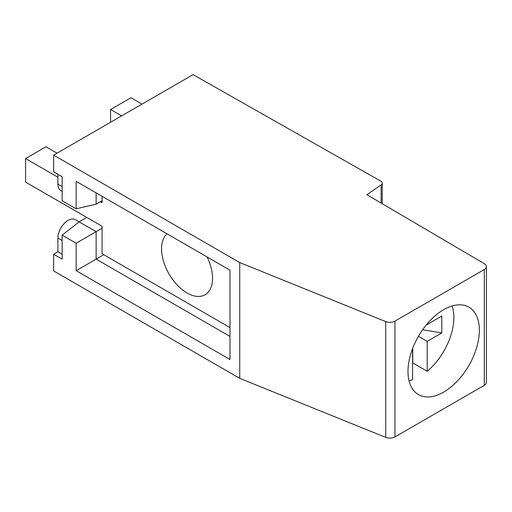 <?xml version="1.0" encoding="UTF-8"?>
<svg xmlns="http://www.w3.org/2000/svg" width="512" height="512" viewBox="0 0 512 512"><rect width="100%" height="100%" fill="white"/><g stroke="black" fill="none" stroke-linecap="round" stroke-linejoin="round"><path stroke-width="0.77" d="M100.378 201.741L102.08 202.72L102.08 200.755L96.128 204.192L96.128 192.883M53.645 155.13L193.082 74.63L380.8 181.133A4.806 2.778 180 0 1 382.24 183.11A4.806 2.778 180 0 1 381.114 184.896L366.886 194.688L484.186 263.597A7.213 4.16 180 0 1 486.4 266.605A7.213 4.16 180 0 1 484.288 269.549L394.957 321.12A7.213 4.16 180 0 1 385.722 321.587L239.738 262.573L53.645 155.13L53.645 171.814L62.138 176.717L62.138 200.73L76.141 208.813L76.141 181.338L229.99 270.163L229.99 359.507L76.141 270.682L76.141 243.206L62.138 235.13L79.136 221.856L96.128 231.667L96.128 259.142L76.141 270.682M422.63 329.754L441.811 332.928L441.811 316.051L427.194 324.486L427.194 323.846M426.835 324.282L427.194 324.486M412.026 350.125L412.582 349.805L412.582 379.699A48.07 27.75 -60 0 1 408.998 380.614M229.99 327.59L102.08 253.741L102.08 228.23L76.141 243.206M103.776 254.726L96.128 259.142L229.99 336.422M142.016 104.109L130.97 97.728L110.573 109.504L121.619 115.885M102.08 228.23L102.08 226.272L25.6 182.118L25.6 158.566L57.888 177.21M86.784 217.44L79.136 221.856M239.738 262.573L239.738 378.355L53.645 270.918L53.645 254.234L62.138 259.142L62.138 235.13M102.08 200.755L102.08 196.314M79.11 221.869L75.296 219.667A14.419 8.326 -60 0 0 64.186 223.533A14.419 8.326 -60 0 0 57.888 238.042L57.888 251.782L53.645 254.234M62.138 186.528L57.888 184.077A14.419 8.326 120 0 0 60.877 190.682L62.138 191.405M57.888 184.077L57.888 174.266M57.888 251.782L62.138 254.234M486.4 266.605L486.4 382.387A7.213 4.16 180 0 1 484.288 385.331L484.288 269.549M394.957 321.12L394.957 436.909L484.288 385.331M394.957 436.909A7.213 4.16 180 0 1 385.722 437.37L385.722 321.587M239.738 378.355L385.722 437.37M76.141 208.813L96.128 204.192M443.68 309.67A50.47 29.139 -60 0 1 468.915 307.174A50.47 29.139 -60 0 1 468.915 365.453A50.47 29.139 -60 0 1 418.445 394.592A50.47 29.139 -60 0 1 410.707 354.15A50.47 29.139 -60 0 1 443.68 309.67M110.573 122.259L110.573 109.504M57.043 153.171L45.997 146.79L25.6 158.566M167.002 233.798A36.051 20.813 -120 0 0 164.128 263.194A36.051 20.813 -120 0 0 187.053 292.992A36.051 20.813 -120 0 0 205.082 294.778A36.051 20.813 -120 0 0 207.104 256.954M441.811 332.928L427.194 341.363L427.194 371.258L412.749 362.918A48.07 27.75 -60 0 1 412.582 363.059M452.083 305.978A48.07 27.75 -60 0 1 427.194 371.258M418.445 336.314L427.194 341.363M412.582 349.805L412.218 349.594M412.749 362.918L412.749 348.179M57.888 238.042L62.138 240.499M381.114 203.046L381.114 184.896M382.24 183.11L382.24 203.706"/></g></svg>
